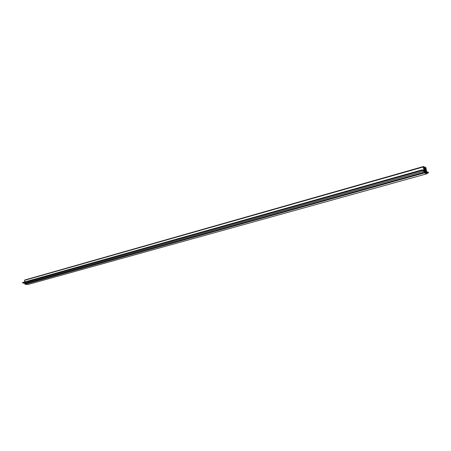 <?xml version="1.0" encoding="UTF-8"?>
<svg xmlns="http://www.w3.org/2000/svg" width="451" height="451" viewBox="0 0 451 451"><rect width="100%" height="100%" fill="white"/><g stroke="black" fill="none" stroke-linecap="round" stroke-linejoin="round"><path stroke-width="0.68" d="M426.962 173.37L426.77 172.248L428.45 172.919L428.343 172.299L426.663 171.622L425.93 167.704L423.365 166.554L423.917 170.523L422.198 169.83L422.305 170.461L424.025 171.149L424.521 172.863L426.905 173.776L426.77 172.248L428.45 172.919L428.343 172.299L428.45 172.919L426.956 173.336L428.45 172.919L426.77 172.248L426.9 173.776L28.035 284.457L25.087 284.26L24.754 283.138L22.573 282.986L22.55 282.563L422.198 169.83L423.1 170.196L422.198 169.83L422.305 170.461L424.025 171.149L24.754 283.138L424.025 171.149L422.305 170.461L22.573 282.986L24.754 283.138L24.794 283.899L424.216 172.276L24.794 283.899L25.087 284.26L424.521 172.863L25.087 284.26L28.142 284.44L426.832 173.782L424.521 172.863L424.025 171.149L424.521 172.863L426.832 173.782L426.962 173.37M426.691 173.432L424.414 172.423L423.523 166.898L425.857 167.935L426.691 173.432M423.365 166.549L423.309 166.96L423.365 166.549L24.608 280.308L423.309 166.96L423.917 170.523L423.032 170.213L423.917 170.523L423.309 166.96L24.608 280.308L24.692 281.96L24.816 279.992M28.176 284.423L426.866 173.787M22.573 282.986L22.55 282.563L422.198 169.83L422.305 170.461L22.573 282.986M423.337 166.577L24.766 280.003M423.438 166.549L425.755 167.496L426.663 171.622L425.755 167.496L423.438 166.549M426.663 171.622L427.531 172.056L426.663 171.622M427.542 171.978L428.343 172.299L427.542 171.978M426.793 173.116L426.28 173.257L426.793 173.116L426.725 172.739L425.71 173.021L426.68 172.598L425.485 172.936L426.68 172.479L425.338 172.851L426.635 172.338L425.113 172.767L426.64 172.22L424.91 172.705L426.595 172.079L424.65 172.626L426.595 171.961L424.498 172.547L426.55 171.825L424.414 172.417L426.55 171.701L424.363 172.316L426.505 171.566L424.323 172.175L426.505 171.566L424.306 172.062L426.505 171.442L424.278 171.916L426.46 171.307L424.261 171.803L426.46 171.188L424.222 171.543L426.415 170.929L424.182 171.284L426.37 170.67L424.137 171.025L426.33 170.41L424.092 170.766L426.285 170.151L424.047 170.506L426.24 169.892L424.03 170.365L426.195 169.756L424.008 170.252L426.195 169.632L423.985 170.106L426.15 169.497L423.963 169.993L426.15 169.379L423.94 169.847L426.105 169.238L423.917 169.734L426.105 169.119L423.901 169.587L426.06 168.978L423.872 169.475L426.06 168.86L423.855 169.334L426.015 168.719L423.833 169.221L426.02 168.601L425.953 168.229L423.765 168.843L425.953 168.229L425.721 167.772L426.793 173.116M425.721 167.772L423.675 168.353L424.318 172.13L423.675 168.37L425.721 167.772L423.675 168.37L425.507 167.733L423.675 168.251L425.282 167.642L423.63 168.031L425.169 167.597L423.624 167.958L424.769 167.383L423.59 167.733L423.63 168.11L423.59 167.733L424.718 167.411L423.568 167.659L424.605 167.366L423.54 167.586L424.492 167.321L423.528 167.513L424.38 167.27L423.517 167.439L424.267 167.225L423.506 167.366L424.154 167.18L423.489 167.287L424.041 167.135L423.5 166.921L423.545 167.592L423.748 166.966L425.721 167.772M424.554 172.586L424.318 172.13L424.554 172.586L426.528 173.37L424.554 172.586"/></g></svg>
